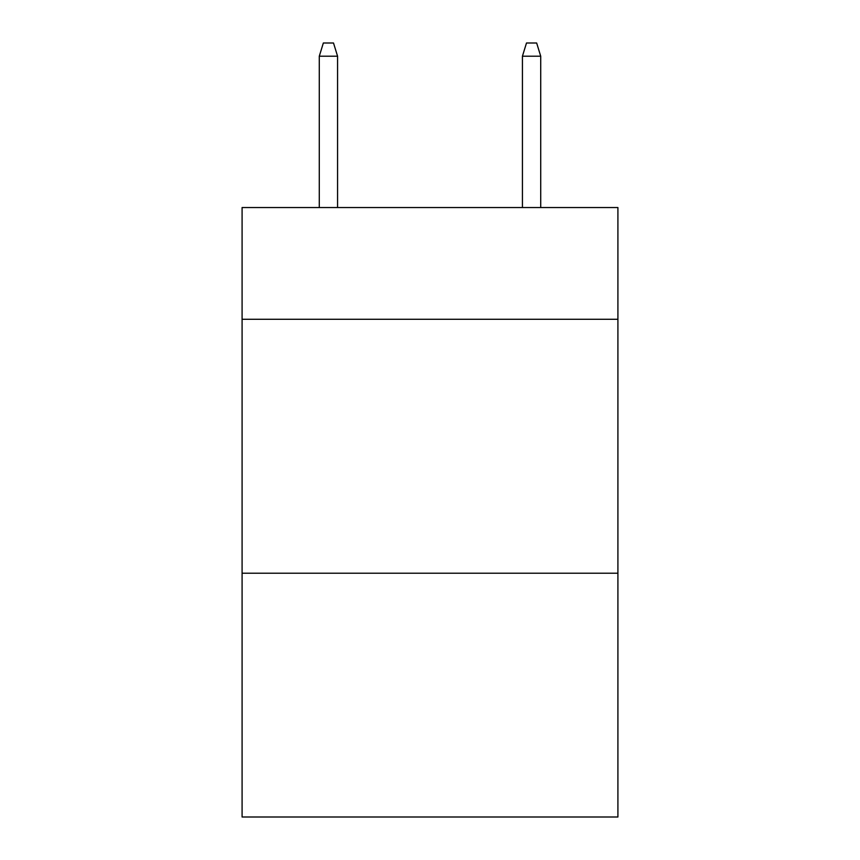 <?xml version="1.0" encoding="UTF-8"?>
<svg xmlns="http://www.w3.org/2000/svg" width="860" height="860" viewBox="0 0 860 860"><rect width="100%" height="100%" fill="white"/><g stroke="black" fill="none" stroke-linecap="round" stroke-linejoin="round"><path stroke-width="1.29" d="M617.91 319.286L617.91 207.55L242.09 207.55L242.09 319.286L617.91 319.286L617.91 817L242.09 817L242.09 319.286M617.91 573.222L242.09 573.222M337.571 207.55L337.571 56.201L319.286 56.201L319.286 207.55M319.286 56.201L323.349 43L333.508 43L337.571 56.201M522.428 56.201L526.492 43L536.651 43L540.714 56.201L522.428 56.201L522.428 207.55M540.714 56.201L540.714 207.55"/></g></svg>
